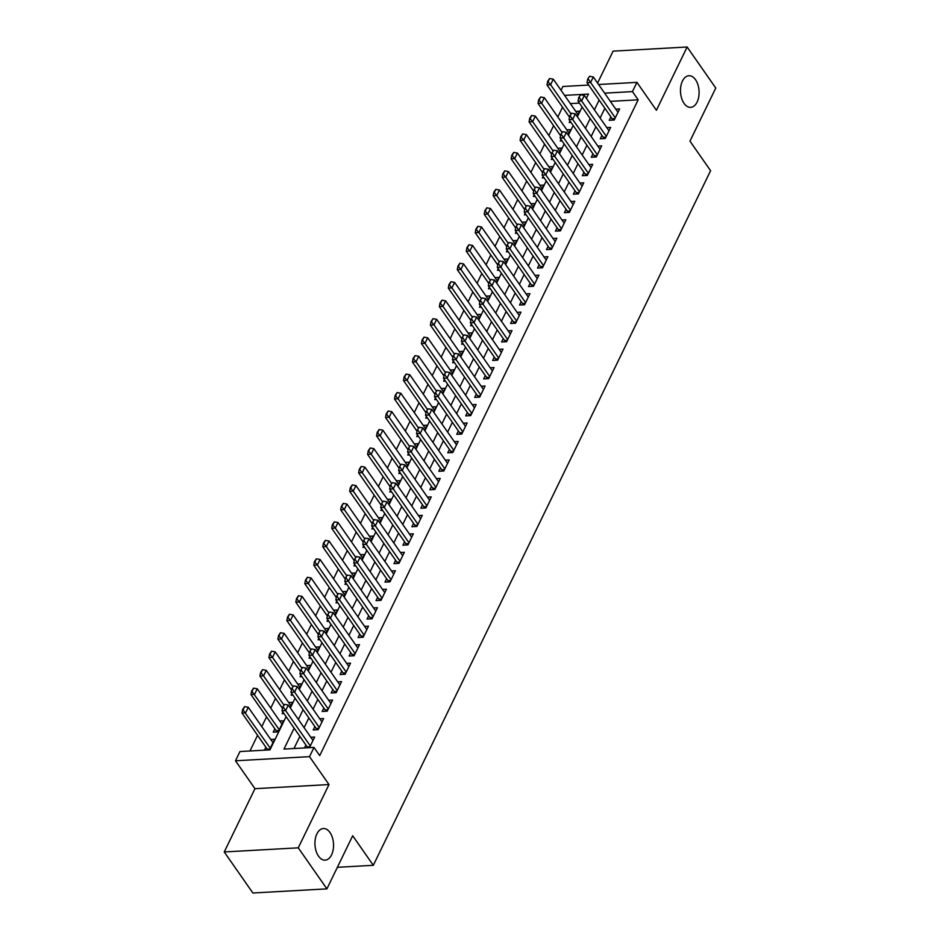 <?xml version="1.0" encoding="UTF-8"?>
<svg xmlns="http://www.w3.org/2000/svg" width="940" height="940" viewBox="0 0 940 940"><rect width="100%" height="100%" fill="white"/><g stroke="black" fill="none" stroke-linecap="round" stroke-linejoin="round"><path stroke-width="1.41" d="M684.05 103.365A15.827 9.283 -93.2 0 1 680.854 86.163A15.827 9.283 -93.2 0 1 688.902 75.729A15.827 9.283 -93.2 0 1 695.53 79.712A15.827 9.283 -93.2 0 1 698.726 96.914A15.827 9.283 -93.2 0 1 690.665 107.348A15.827 9.283 -93.2 0 1 684.05 103.365M318.507 856.152A15.827 9.283 -93.2 0 1 315.311 838.95A15.827 9.283 -93.2 0 1 323.36 828.528A15.827 9.283 -93.2 0 1 329.987 832.511A15.827 9.283 -93.2 0 1 333.183 849.713A15.827 9.283 -93.2 0 1 325.134 860.147A15.827 9.283 -93.2 0 1 318.507 856.152M561.051 90.299L562.895 86.492L588.663 85.058M337.366 867.315L373.309 865.305L710.593 170.704L689.972 141.153L715.763 88.043L687.128 47L613.091 51.136L597.582 83.073M373.309 865.305L352.688 835.754L326.909 888.864L252.872 893L224.237 851.957L298.262 847.833L328.988 784.559L309.519 756.653L235.482 760.777L239.97 751.542L269.98 749.861L286.113 716.644M328.988 784.559L254.963 788.684L224.237 851.957M254.963 788.684L235.482 760.777M562.555 107.219L557.808 116.983M553.578 125.69L548.843 135.454M544.613 144.161L539.865 153.937M535.636 162.632L530.9 172.408M526.67 181.114L521.923 190.879M517.705 199.586L512.958 209.35M508.728 218.057L503.981 227.821M499.763 236.528L495.016 246.304M490.786 254.999L486.051 264.774M481.821 273.481L477.074 283.245M472.844 291.952L468.108 301.716M463.878 310.423L459.131 320.188M454.913 328.894L450.166 338.67M445.936 347.365L441.189 357.141M436.971 365.848L432.224 375.612M427.994 384.319L423.259 394.083M419.029 402.79L414.281 412.566M410.052 421.261L405.316 431.037M401.086 439.744L396.339 449.508M392.121 458.215L387.374 467.979M383.144 476.686L378.397 486.45M374.179 495.157L369.432 504.933M365.202 513.628L360.466 523.404M356.237 532.111L351.49 541.875M347.26 550.582L342.524 560.346M338.294 569.053L333.547 578.817M329.329 587.524L324.582 597.299M320.352 605.995L315.605 615.77M311.387 624.477L306.64 634.241M302.41 642.948L297.675 652.712M293.445 661.419L288.697 671.195M284.468 679.89L279.732 689.666M275.502 698.373L270.755 708.137M266.537 716.844L261.79 726.608M257.56 735.315L249.958 750.99M326.909 888.864L298.262 847.833M610.894 116.913L609.249 120.296L614.243 120.014L619.636 108.934L615.77 109.146M601.917 135.383L600.272 138.768L605.278 138.486L610.659 127.405L606.805 127.617M592.952 153.855L591.307 157.238L596.312 156.957L601.694 145.876L597.828 146.088M583.975 172.326L582.33 175.709L587.336 175.439L592.717 164.347L588.863 164.571M575.01 190.808L573.365 194.192L578.37 193.91L583.752 182.83L579.898 183.042M566.045 209.279L564.399 212.663L569.393 212.381L574.775 201.301L570.921 201.513M557.067 227.75L555.423 231.134L560.428 230.852L565.81 219.772L561.956 219.984M548.102 246.221L546.457 249.605L551.451 249.335L556.844 238.243L552.979 238.466M539.125 264.692L537.48 268.088L542.486 267.806L547.867 256.714L544.013 256.937M530.16 283.175L528.515 286.559L533.52 286.277L538.902 275.197L535.036 275.408M521.183 301.646L519.538 305.03L524.543 304.748L529.925 293.668L526.071 293.879M512.218 320.117L510.573 323.501L515.578 323.219L520.96 312.139L517.106 312.35M503.253 338.588L501.608 341.972L506.601 341.702L511.983 330.61L508.129 330.833M494.276 357.059L492.63 360.455L497.636 360.173L503.018 349.093L499.163 349.304M485.31 375.542L483.665 378.926L488.671 378.644L494.052 367.564L490.187 367.775M476.333 394.013L474.688 397.397L479.694 397.115L485.075 386.035L481.221 386.246M467.368 412.484L465.723 415.868L470.728 415.598L476.11 404.505L472.244 404.729M458.391 430.955L456.758 434.339L461.752 434.069L467.133 422.977L463.279 423.2M449.426 449.438L447.781 452.822L452.786 452.539L458.168 441.459L454.314 441.671M440.461 467.909L438.815 471.293L443.809 471.011L449.191 459.93L445.337 460.142M431.484 486.38L429.839 489.764L434.844 489.481L440.226 478.401L436.372 478.613M422.518 504.851L420.873 508.235L425.879 507.964L431.26 496.872L427.395 497.096M413.541 523.322L411.896 526.717L416.902 526.435L422.283 515.343L418.429 515.567M404.576 541.804L402.931 545.188L407.937 544.906L413.318 533.826L409.464 534.038M395.599 560.275L393.966 563.659L398.96 563.377L404.341 552.297L400.487 552.509M386.634 578.746L384.989 582.13L389.994 581.848L395.376 570.768L391.522 570.98M377.669 597.217L376.024 600.601L381.017 600.331L386.399 589.239L382.545 589.462M368.691 615.688L367.046 619.084L372.052 618.802L377.434 607.722L373.579 607.933M359.726 634.171L358.081 637.555L363.087 637.273L368.468 626.193L364.603 626.404M350.749 652.642L349.104 656.026L354.11 655.744L359.491 644.664L355.637 644.875M341.784 671.113L340.139 674.497L345.145 674.227L350.526 663.135L346.672 663.358M332.807 689.584L331.174 692.98L336.168 692.698L341.549 681.606L337.695 681.829M323.842 708.067L322.197 711.451L327.202 711.169L332.584 700.089L328.73 700.3M314.877 726.538L313.231 729.922L318.225 729.64L323.607 718.559L319.753 718.771M265.879 747.241L264.457 750.179M274.856 728.77L273.211 732.154L278.216 731.872L283.598 720.792L279.744 721.004M282.94 712.109L282.176 713.683L283.974 713.577M291.917 693.638L291.153 695.212L292.939 695.107M300.882 675.155L300.118 676.73L301.916 676.636M309.859 656.684L309.096 658.259L310.882 658.164M318.825 638.213L318.061 639.788L319.859 639.682M327.802 619.742L327.038 621.317L328.824 621.211M336.767 601.271L336.003 602.834L337.789 602.74M345.732 582.788L344.968 584.363L346.766 584.269M354.709 564.317L353.945 565.892L355.731 565.798M363.674 545.846L362.911 547.421L364.708 547.315M372.651 527.375L371.887 528.95L373.673 528.844M381.616 508.904L380.853 510.467L382.651 510.373M390.594 490.422L389.83 491.996L391.616 491.902M399.559 471.951L398.795 473.525L400.581 473.419M408.524 453.48L407.76 455.054L409.558 454.948M417.501 435.009L416.737 436.583L418.523 436.477M426.466 416.526L425.703 418.1L427.5 418.006M435.443 398.055L434.68 399.629L436.466 399.535M444.409 379.584L443.645 381.158L445.443 381.053M453.374 361.113L452.622 362.687L454.408 362.582M462.351 342.642L461.587 344.204L463.373 344.111M471.316 324.159L470.552 325.734L472.35 325.639M480.293 305.688L479.529 307.262L481.315 307.157M489.258 287.217L488.495 288.791L490.292 288.686M498.235 268.746L497.471 270.321L499.257 270.215M507.201 250.275L506.437 251.838L508.235 251.744M516.166 231.792L515.402 233.367L517.2 233.273M525.143 213.321L524.379 214.896L526.165 214.79M534.108 194.85L533.344 196.425L535.142 196.319M543.085 176.379L542.321 177.942L544.107 177.848M552.05 157.897L551.287 159.471L553.084 159.377M561.027 139.425L560.264 141L562.049 140.906M579.393 103.094L570.322 103.6M269.463 749.897L274.621 739.263L270.767 739.475M290.037 707.514L292.563 702.321L288.709 702.533M299.014 689.043L301.54 683.838L297.675 684.062M307.979 670.573L310.505 665.367L306.652 665.591M316.956 652.09L319.471 646.896L315.617 647.108M325.921 633.619L328.448 628.425L324.594 628.637M334.887 615.148L337.413 609.954L333.559 610.166M343.864 596.677L346.39 591.471L342.536 591.695M352.829 578.206L355.355 573.001L351.501 573.212M361.806 559.723L364.332 554.529L360.466 554.741M370.771 541.252L373.298 536.059L369.444 536.27M379.748 522.781L382.263 517.587L378.409 517.799M388.714 504.31L391.24 499.105L387.386 499.328M397.679 485.839L400.205 480.634L396.351 480.845M406.656 467.356L409.182 462.163L405.316 462.374M415.621 448.885L418.147 443.692L414.293 443.903M424.598 430.414L427.124 425.209L423.259 425.432M433.563 411.943L436.089 406.738L432.236 406.961M442.54 393.461L445.055 388.267L441.201 388.478M451.505 374.99L454.032 369.796L450.178 370.007M460.471 356.519L462.997 351.325L459.143 351.537M469.448 338.048L471.974 332.842L468.108 333.065M478.413 319.577L480.939 314.371L477.085 314.583M487.39 301.094L489.916 295.9L486.051 296.112M496.355 282.623L498.882 277.429L495.028 277.641M505.332 264.152L507.847 258.947L503.993 259.17M514.298 245.681L516.824 240.476L512.97 240.699M523.263 227.21L525.789 222.005L521.935 222.216M532.24 208.727L534.766 203.534L530.9 203.745M541.205 190.256L543.731 185.062L539.877 185.274M550.182 171.785L552.708 166.58L548.843 166.803M559.147 153.314L561.673 148.109L557.82 148.332M568.124 134.831L570.639 129.638L566.785 129.849M577.09 116.36L579.616 111.167L575.762 111.378M571.015 122.423L569.229 122.529L569.993 120.954M294.149 728.159L283.986 749.086L314.007 747.406L319.729 755.619L638.178 99.805L610.342 101.367M604.866 108.276L600.12 118.04M595.889 126.747L591.154 136.512M586.924 145.218L582.177 154.994M577.959 163.689L573.212 173.465M568.982 182.172L564.235 191.936M560.017 200.643L555.27 210.407M551.04 219.114L546.304 228.878M542.074 237.585L537.327 247.361M533.097 256.056L528.362 265.832M524.132 274.539L519.385 284.303M515.167 293.01L510.42 302.774M506.19 311.481L501.443 321.245M497.225 329.952L492.478 339.728M488.248 348.423L483.513 358.199M479.282 366.906L474.536 376.67M470.305 385.377L465.57 395.141M461.34 403.848L456.593 413.623M452.375 422.319L447.628 432.095M443.398 440.801L438.651 450.565M434.433 459.272L429.686 469.037M425.456 477.743L420.721 487.507M416.49 496.214L411.744 505.99M407.514 514.685L402.778 524.461M398.548 533.168L393.801 542.932M389.583 551.639L384.836 561.403M380.606 570.11L375.859 579.874M371.641 588.581L366.894 598.357M362.664 607.052L357.929 616.828M353.698 625.535L348.952 635.299M344.721 644.006L339.986 653.77M335.756 662.477L331.009 672.253M326.791 680.948L322.044 690.724M317.814 699.431L313.067 709.195M308.849 717.902L304.102 727.666M299.872 736.373L293.973 748.534M309.483 747.664L314.642 737.03L310.788 737.242M305.899 745.009L304.478 747.946M598.58 84.506L636.932 82.367L656.402 110.274L687.128 47M636.932 82.367L632.444 91.603L604.62 93.154M638.178 99.805L632.444 91.603M314.007 747.406L309.519 756.653M586.36 98.312L588.428 94.059L564.599 95.387M290.343 707.949L295.078 698.173M299.308 689.466L304.055 679.702M308.285 670.995L313.02 661.231M317.25 652.525L321.997 642.749M326.215 634.053L330.962 624.277M335.192 615.582L339.939 605.807M344.157 597.1L348.904 587.336M353.135 578.629L357.87 568.865M362.1 560.158L366.847 550.382M371.077 541.687L375.812 531.911M380.042 523.204L384.789 513.44M389.007 504.733L393.754 494.969M397.984 486.262L402.731 476.498M406.95 467.791L411.697 458.015M415.927 449.32L420.662 439.544M424.892 430.837L429.639 421.073M433.869 412.366L438.604 402.602M442.834 393.895L447.581 384.119M451.799 375.424L456.546 365.648M460.776 356.941L465.523 347.177M469.741 338.471L474.488 328.706M478.719 319.999L483.454 310.235M487.684 301.529L492.431 291.752M496.661 283.058L501.396 273.282M505.626 264.575L510.373 254.811M514.591 246.104L519.338 236.339M523.568 227.633L528.315 217.868M532.534 209.162L537.28 199.386M541.511 190.691L546.246 180.915M550.476 172.208L555.223 162.444M559.453 153.737L564.188 143.973M568.418 135.266L573.165 125.49M577.383 116.795L582.13 107.019M599.133 100.063L594.397 109.827M590.167 118.534L585.42 128.31M581.202 137.005L576.455 146.781M572.225 155.488L567.478 165.252M563.26 173.959L558.513 183.723M554.283 192.43L549.548 202.206M545.317 210.901L540.571 220.677M536.341 229.383L531.605 239.148M527.375 247.855L522.628 257.619M518.41 266.326L513.663 276.09M509.433 284.796L504.686 294.572M500.468 303.268L495.721 313.044M491.491 321.75L486.755 331.514M482.526 340.221L477.779 349.986M473.548 358.692L468.813 368.468M464.583 377.163L459.836 386.939M455.618 395.646L450.871 405.41M446.641 414.117L441.894 423.881M437.676 432.588L432.929 442.352M428.699 451.059L423.964 460.835M419.734 469.53L414.987 479.306M410.757 488.013L406.021 497.777M401.791 506.484L397.044 516.248M392.826 524.955L388.079 534.719M383.849 543.426L379.102 553.202M374.884 561.897L370.137 571.673M365.907 580.38L361.171 590.144M356.941 598.851L352.195 608.615M347.964 617.322L343.229 627.098M338.999 635.793L334.252 645.568M330.034 654.275L325.287 664.039M321.057 672.746L316.31 682.511M312.092 691.217L307.345 700.982M303.115 709.688L298.38 719.464M284.644 704.377L282.705 707.174L284.644 704.377L288.31 705.035L312.997 740.414M310.306 745.961L285.619 710.581L282.024 710.781L282.705 707.174M307.639 747.77L307.521 747.488A2.479 1.445 86.8 0 0 307.215 746.9L282.024 710.781M288.31 705.035L285.619 710.581L283.304 707.139M272.976 742.647L248.289 707.268L245.599 712.814L242.003 713.014L267.207 749.133A2.479 1.445 -93.2 0 1 267.512 749.721L267.618 750.002M243.284 709.383L244.635 706.61L242.684 709.406L270.285 748.193M248.289 707.268L244.635 706.61M242.684 709.406L242.003 713.014M293.621 685.894L291.67 688.703L293.621 685.894L297.287 686.564L321.974 721.943M319.271 727.49L294.596 692.11L290.989 692.31L291.67 688.703M316.768 729.722L316.498 729.005A2.479 1.445 86.8 0 0 316.193 728.43L290.989 692.31M297.287 686.564L294.596 692.11L292.269 688.668M302.586 667.423L300.647 670.232L302.586 667.423L306.252 668.093L330.939 703.473M328.248 709.007L303.561 673.627L299.954 673.839L300.647 670.232M325.745 711.251L325.463 710.534A2.479 1.445 86.8 0 0 325.158 709.947L299.954 673.839M306.252 668.093L303.561 673.627L301.247 670.197M311.563 648.952L309.613 651.761L311.563 648.952L315.217 649.622L339.904 685.002M337.213 690.536L312.527 655.157L308.931 655.356L309.613 651.761M334.711 692.78L334.44 692.063A2.479 1.445 86.8 0 0 334.135 691.476L308.931 655.356M315.217 649.622L312.527 655.157L310.212 651.726M320.528 630.482L318.589 633.278L320.528 630.482L324.194 631.139L348.881 666.519M346.19 672.065L321.504 636.686L317.896 636.885L318.589 633.278M343.676 674.297L343.406 673.592A2.479 1.445 86.8 0 0 343.1 673.005L317.896 636.885M324.194 631.139L321.504 636.686L319.189 633.255M281.953 724.176L257.266 688.797L254.576 694.343L250.968 694.543L276.172 730.662A2.479 1.445 -93.2 0 1 276.478 731.238L276.748 731.955M252.261 690.9L253.6 688.127L251.662 690.935L279.262 729.722M257.266 688.797L253.6 688.127M251.662 690.935L250.968 694.543M290.918 705.705L266.232 670.326L263.541 675.872L283.81 704.906M261.226 672.429L262.577 669.656L260.627 672.464L263.541 675.872L259.945 676.072L282.482 708.361M266.232 670.326L262.577 669.656M260.627 672.464L259.945 676.072M299.895 687.234L275.209 651.855L272.518 657.389L292.775 686.435M270.203 653.958L271.543 651.185L269.592 653.993L272.518 657.389L268.911 657.589L291.447 689.889M275.209 651.855L271.543 651.185M269.592 653.993L268.911 657.589M308.861 668.751L284.174 633.372L281.483 638.918L301.752 667.964M279.168 635.487L280.508 632.714L278.569 635.522L281.483 638.918L277.887 639.118L300.424 671.418M284.174 633.372L280.508 632.714M278.569 635.522L277.887 639.118M329.505 612.011L327.555 614.807L329.505 612.011L333.16 612.668L357.846 648.048M355.156 653.594L330.469 618.215L326.873 618.414L327.555 614.807M352.653 655.826L352.371 655.11A2.479 1.445 86.8 0 0 352.065 654.534L326.873 618.414M333.16 612.668L330.469 618.215L328.154 614.772M317.838 650.28L293.151 614.901L290.46 620.447L310.717 649.481M288.134 617.004L289.485 614.243L287.534 617.039L290.46 620.447L286.853 620.647L309.389 652.948M293.151 614.901L289.485 614.243M287.534 617.039L286.853 620.647M338.471 593.528L336.52 596.336L338.471 593.528L342.137 594.197L366.823 629.577M364.132 635.123L339.446 599.744L335.839 599.943L336.52 596.336M361.618 637.355L361.348 636.639A2.479 1.445 86.8 0 0 361.042 636.051L335.839 599.943M342.137 594.197L339.446 599.744L337.119 596.301M326.803 631.809L302.116 596.43L299.425 601.976L319.682 631.01M297.111 598.533L298.45 595.76L296.511 598.569L299.425 601.976L295.818 602.176L318.355 634.465M302.116 596.43L298.45 595.76M296.511 598.569L295.818 602.176M347.436 575.057L345.497 577.865L347.436 575.057L351.102 575.726L375.788 611.106M373.098 616.64L348.411 581.261L344.815 581.472L345.497 577.865M370.595 618.884L370.313 618.168A2.479 1.445 86.8 0 0 370.007 617.58L344.815 581.472M351.102 575.726L348.411 581.261L346.096 577.83M335.768 613.338L311.081 577.959L308.39 583.493L328.659 612.539M306.076 580.062L307.427 577.289L305.477 580.097L308.39 583.493L304.795 583.705L327.332 615.994M311.081 577.959L307.427 577.289M305.477 580.097L304.795 583.705M356.413 556.586L354.462 559.394L356.413 556.586L360.079 557.255L384.765 592.635M382.063 598.169L357.388 562.79L353.781 562.99L354.462 559.394M379.56 600.413L379.29 599.697A2.479 1.445 86.8 0 0 378.985 599.109L353.781 562.99M360.079 557.255L357.388 562.79L355.062 559.359M344.745 594.867L320.058 559.488L317.368 565.022L337.624 594.068M315.053 561.591L316.392 558.818L314.454 561.627L317.368 565.022L313.76 565.222L336.297 597.523M320.058 559.488L316.392 558.818M314.454 561.627L313.76 565.222M365.378 538.115L363.439 540.911L365.378 538.115L369.044 538.773L393.731 574.152M391.04 579.698L366.353 544.319L362.746 544.519L363.439 540.911M388.537 581.931L388.255 581.226A2.479 1.445 86.8 0 0 387.95 580.638L362.746 544.519M369.044 538.773L366.353 544.319L364.038 540.888M353.71 576.385L329.024 541.005L326.333 546.551L346.602 575.586M324.018 543.12L325.369 540.347L323.419 543.144L326.333 546.551L322.737 546.751L345.274 579.052M329.024 541.005L325.369 540.347M323.419 543.144L322.737 546.751M374.355 519.644L372.404 522.44L374.355 519.644L378.009 520.302L402.696 555.681M400.005 561.227L375.319 525.848L371.723 526.048L372.404 522.44M397.503 563.46L397.232 562.743A2.479 1.445 86.8 0 0 396.927 562.167L371.723 526.048M378.009 520.302L375.319 525.848L373.004 522.405M362.687 557.913L338.001 522.534L335.31 528.08L355.567 557.115M332.983 524.638L334.335 521.876L332.384 524.673L335.31 528.08L331.703 528.28L354.239 560.581M338.001 522.534L334.335 521.876M332.384 524.673L331.703 528.28M383.32 501.161L381.382 503.969L383.32 501.161L386.986 501.831L411.673 537.21M408.982 542.756L384.296 507.377L380.688 507.577L381.382 503.969M406.468 544.989L406.197 544.272A2.479 1.445 86.8 0 0 405.892 543.684L380.688 507.577M386.986 501.831L384.296 507.377L381.981 503.934M371.653 539.442L346.966 504.063L344.275 509.609L364.544 538.644M341.96 506.166L343.3 503.394L341.361 506.202L344.275 509.609L340.68 509.809L363.216 542.098M346.966 504.063L343.3 503.394M341.361 506.202L340.68 509.809M392.297 482.69L390.347 485.498L392.297 482.69L395.952 483.36L420.638 518.739M417.947 524.273L393.261 488.894L389.665 489.094L390.347 485.498M415.445 526.518L415.163 525.801A2.479 1.445 86.8 0 0 414.857 525.213L389.665 489.094M395.952 483.36L393.261 488.894L390.946 485.463M380.63 520.971L355.943 485.592L353.252 491.127L373.509 520.173M350.926 487.696L352.277 484.923L350.326 487.731L353.252 491.127L349.645 491.326L372.181 523.627M355.943 485.592L352.277 484.923M350.326 487.731L349.645 491.326M389.595 502.489L364.908 467.11L362.217 472.656L382.474 501.702M359.903 469.224L361.242 466.452L359.303 469.26L362.217 472.656L358.61 472.855L381.147 505.156M364.908 467.11L361.242 466.452M359.303 469.26L358.61 472.855M398.56 484.018L373.873 448.639L371.183 454.185L391.451 483.219M368.868 450.754L370.219 447.981L368.269 450.777L371.183 454.185L367.587 454.384L390.123 486.685M373.873 448.639L370.219 447.981M368.269 450.777L367.587 454.384M401.262 464.219L399.312 467.027L401.262 464.219L404.929 464.877L429.615 500.256M426.924 505.802L402.238 470.423L398.63 470.623L399.312 467.027M424.41 508.047L424.14 507.33A2.479 1.445 86.8 0 0 423.834 506.742L398.63 470.623M404.929 464.877L402.238 470.423L399.911 466.992M410.228 445.748L408.289 448.545L410.228 445.748L413.894 446.406L438.581 481.785M435.89 487.331L411.203 451.952L407.608 452.152L408.289 448.545M433.387 489.564L433.105 488.847A2.479 1.445 86.8 0 0 432.799 488.271L407.608 452.152M413.894 446.406L411.203 451.952L408.888 448.509M419.205 427.265L417.254 430.073L419.205 427.265L422.871 427.935L447.558 463.314M444.855 468.86L420.18 433.481L416.573 433.681L417.254 430.073M442.352 471.093L442.082 470.376A2.479 1.445 86.8 0 0 441.777 469.8L416.573 433.681M422.871 427.935L420.18 433.481L417.853 430.038M407.537 465.547L382.85 430.168L380.16 435.714L400.416 464.748M377.845 432.271L379.184 429.498L377.245 432.306L380.16 435.714L376.552 435.913L399.089 468.202M382.85 430.168L379.184 429.498M377.245 432.306L376.552 435.913M428.17 408.794L426.231 411.603L428.17 408.794L431.836 409.464L456.523 444.843M453.832 450.378L429.145 414.998L425.538 415.21L426.231 411.603M451.329 452.622L451.047 451.905A2.479 1.445 86.8 0 0 450.742 451.318L425.538 415.21M431.836 409.464L429.145 414.998L426.831 411.567M416.502 447.076L391.815 411.697L389.125 417.231L409.394 446.277M386.81 413.8L388.161 411.027L386.211 413.835L389.125 417.231L385.529 417.442L408.066 449.731M391.815 411.697L388.161 411.027M386.211 413.835L385.529 417.442M437.147 390.323L435.197 393.132L437.147 390.323L440.801 390.993L465.488 426.372M462.797 431.906L438.111 396.527L434.515 396.727L435.197 393.132M460.295 434.151L460.024 433.434A2.479 1.445 86.8 0 0 459.719 432.846L434.515 396.727M440.801 390.993L438.111 396.527L435.796 393.096M425.479 428.605L400.793 393.226L398.102 398.76L418.359 427.806M395.775 395.329L397.127 392.556L395.176 395.364L398.102 398.76L394.495 398.96L417.031 431.26M400.793 393.226L397.127 392.556M395.176 395.364L394.495 398.96M446.112 371.852L444.173 374.649L446.112 371.852L449.778 372.51L474.465 407.889M471.774 413.436L447.088 378.056L443.48 378.256L444.173 374.649M469.26 415.668L468.99 414.963A2.479 1.445 86.8 0 0 468.684 414.376L443.48 378.256M449.778 372.51L447.088 378.056L444.773 374.625M434.445 410.122L409.758 374.743L407.067 380.289L427.336 409.335M404.752 376.858L406.092 374.085L404.153 376.881L407.067 380.289L403.471 380.488L426.008 412.789M409.758 374.743L406.092 374.085M404.153 376.881L403.471 380.488M455.089 353.381L453.139 356.178L455.089 353.381L458.744 354.039L483.43 389.419M480.74 394.964L456.053 359.585L452.457 359.785L453.139 356.178M478.237 397.197L477.955 396.48A2.479 1.445 86.8 0 0 477.649 395.904L452.457 359.785M458.744 354.039L456.053 359.585L453.738 356.143M443.41 391.651L418.735 356.272L416.044 361.818L436.301 390.852M413.718 358.375L415.069 355.614L413.118 358.41L416.044 361.818L412.437 362.018L434.973 394.318M418.735 356.272L415.069 355.614M413.118 358.41L412.437 362.018M464.055 334.899L462.104 337.707L464.055 334.899L467.721 335.568L492.407 370.947M489.716 376.494L465.03 341.114L461.423 341.314L462.104 337.707M487.202 378.726L486.932 378.009A2.479 1.445 86.8 0 0 486.626 377.422L461.423 341.314M467.721 335.568L465.03 341.114L462.703 337.671M452.387 373.18L427.7 337.801L425.009 343.347L445.266 372.381M422.695 339.904L424.034 337.131L422.095 339.939L425.009 343.347L421.402 343.546L443.939 375.836M427.7 337.801L424.034 337.131M422.095 339.939L421.402 343.546M473.02 316.428L471.081 319.236L473.02 316.428L476.686 317.097L501.373 352.477M498.682 358.011L473.995 322.632L470.399 322.831L471.081 319.236M496.179 360.255L495.897 359.538A2.479 1.445 86.8 0 0 495.591 358.951L470.399 322.831M476.686 317.097L473.995 322.632L471.68 319.201M461.352 354.709L436.665 319.33L433.974 324.864L454.243 353.91M431.66 321.433L433.011 318.66L431.061 321.468L433.974 324.864L430.379 325.076L452.916 357.365M436.665 319.33L433.011 318.66M431.061 321.468L430.379 325.076M481.997 297.957L480.046 300.765L481.997 297.957L485.663 298.626L510.338 333.994M507.647 339.54L482.972 304.161L479.365 304.36L480.046 300.765M505.144 341.784L504.874 341.067A2.479 1.445 86.8 0 0 504.569 340.48L479.365 304.36M485.663 298.626L482.972 304.161L480.646 300.73M470.329 336.238L445.642 300.859L442.952 306.393L463.209 335.439M440.637 302.962L441.976 300.189L440.038 302.997L442.952 306.393L439.344 306.593L461.881 338.894M445.642 300.859L441.976 300.189M440.038 302.997L439.344 306.593M490.962 279.486L489.023 282.282L490.962 279.486L494.628 280.144L519.315 315.523M516.624 321.069L491.937 285.69L488.33 285.889L489.023 282.282M514.121 323.301L513.839 322.596A2.479 1.445 86.8 0 0 513.534 322.009L488.33 285.889M494.628 280.144L491.937 285.69L489.623 282.259M499.939 261.003L497.988 263.811L499.939 261.003L503.593 261.673L528.28 297.052M525.589 302.598L500.903 267.219L497.307 267.418L497.988 263.811M523.087 304.83L522.816 304.113A2.479 1.445 86.8 0 0 522.511 303.538L497.307 267.418M503.593 261.673L500.903 267.219L498.588 263.776M508.904 242.532L506.966 245.34L508.904 242.532L512.57 243.202L537.257 278.581M534.566 284.127L509.88 248.748L506.272 248.947L506.966 245.34M532.052 286.359L531.782 285.642A2.479 1.445 86.8 0 0 531.476 285.055L506.272 248.947M512.57 243.202L509.88 248.748L507.565 245.305M479.294 317.755L454.608 282.376L451.917 287.922L472.186 316.956M449.602 284.491L450.953 281.718L449.003 284.514L451.917 287.922L448.321 288.122L470.858 320.423M454.608 282.376L450.953 281.718M449.003 284.514L448.321 288.122M488.271 299.284L463.585 263.905L460.894 269.451L481.151 298.485M458.567 266.008L459.919 263.247L457.968 266.043L460.894 269.451L457.287 269.651L479.823 301.952M463.585 263.905L459.919 263.247M457.968 266.043L457.287 269.651M497.237 280.813L472.55 245.434L469.859 250.98L490.128 280.014M467.544 247.537L468.884 244.764L466.945 247.572L469.859 250.98L466.264 251.18L488.788 283.469M472.55 245.434L468.884 244.764M466.945 247.572L466.264 251.18M517.881 224.061L515.931 226.869L517.881 224.061L521.536 224.731L546.222 260.11M543.532 265.644L518.845 230.265L515.249 230.464L515.931 226.869M541.029 267.888L540.747 267.171A2.479 1.445 86.8 0 0 540.441 266.584L515.249 230.464M521.536 224.731L518.845 230.265L516.53 226.834M506.202 262.342L481.527 226.963L478.836 232.497L499.093 261.543M476.51 229.066L477.861 226.293L475.91 229.101L478.836 232.497L475.229 232.697L497.765 264.998M481.527 226.963L477.861 226.293M475.91 229.101L475.229 232.697M526.846 205.59L524.896 208.398L526.846 205.59L530.513 206.248L555.199 241.627M552.509 247.173L527.822 211.794L524.215 211.993L524.896 208.398M549.994 249.417L549.724 248.701A2.479 1.445 86.8 0 0 549.418 248.113L524.215 211.993M530.513 206.248L527.822 211.794L525.495 208.363M515.179 243.859L490.492 208.48L487.801 214.026L508.058 243.072M485.487 210.595L486.826 207.822L484.887 210.63L487.801 214.026L484.194 214.226L506.731 246.527M490.492 208.48L486.826 207.822M484.887 210.63L484.194 214.226M535.812 187.119L533.873 189.915L535.812 187.119L539.478 187.777L564.164 223.156M561.474 228.702L536.787 193.323L533.192 193.523L533.873 189.915M558.971 230.934L558.689 230.218A2.479 1.445 86.8 0 0 558.384 229.642L533.192 193.523M539.478 187.777L536.787 193.323L534.472 189.88M524.144 225.388L499.457 190.009L496.767 195.555L517.035 224.589M494.452 192.113L495.803 189.351L493.853 192.148L496.767 195.555L493.171 195.755L515.707 228.056M499.457 190.009L495.803 189.351M493.853 192.148L493.171 195.755M544.789 168.636L542.838 171.444L544.789 168.636L548.455 169.306L573.13 204.685M570.439 210.231L545.764 174.852L542.157 175.052L542.838 171.444M567.936 212.464L567.666 211.747A2.479 1.445 86.8 0 0 567.361 211.171L542.157 175.052M548.455 169.306L545.764 174.852L543.438 171.409M533.121 206.917L508.434 171.538L505.744 177.084L526.001 206.118M503.429 173.642L504.768 170.868L502.829 173.677L505.744 177.084L502.136 177.284L524.673 209.573M508.434 171.538L504.768 170.868M502.829 173.677L502.136 177.284M553.754 150.165L551.815 152.973L553.754 150.165L557.42 150.835L582.107 186.214M579.416 191.748L554.729 156.369L551.122 156.581L551.815 152.973M576.913 193.993L576.631 193.276A2.479 1.445 86.8 0 0 576.326 192.688L551.122 156.581M557.42 150.835L554.729 156.369L552.414 152.938M562.731 131.694L560.78 134.502L562.731 131.694L566.385 132.364L591.072 167.743M588.381 173.277L563.695 137.898L560.099 138.098L560.78 134.502M585.879 175.522L585.608 174.805A2.479 1.445 86.8 0 0 585.303 174.217L560.099 138.098M566.385 132.364L563.695 137.898L561.38 134.467M571.696 113.223L569.758 116.019L571.696 113.223L575.362 113.881L600.049 149.26M597.358 154.806L572.672 119.427L569.064 119.627L569.758 116.019M594.844 157.039L594.573 156.334A2.479 1.445 86.8 0 0 594.268 155.746L569.064 119.627M575.362 113.881L572.672 119.427L570.357 115.996M542.086 188.447L517.399 153.067L514.709 158.601L534.978 187.647M512.394 155.171L513.745 152.397L511.795 155.206L514.709 158.601L511.113 158.813L533.65 191.102M517.399 153.067L513.745 152.397M511.795 155.206L511.113 158.813M551.063 169.976L526.377 134.596L523.686 140.131L543.943 169.177M521.359 136.7L522.711 133.927L520.76 136.735L523.686 140.131L520.079 140.33L542.615 172.631M526.377 134.596L522.711 133.927M520.76 136.735L520.079 140.33M560.029 151.493L535.342 116.114L532.651 121.66L552.92 150.694M530.336 118.229L531.676 115.456L529.737 118.252L532.651 121.66L529.056 121.859L551.58 154.16M535.342 116.114L531.676 115.456M529.737 118.252L529.056 121.859M580.673 94.752L578.723 97.549L580.673 94.752L584.327 95.41L609.014 130.789M606.323 136.335L581.637 100.956L578.041 101.156L578.723 97.549M603.821 138.568L603.539 137.851A2.479 1.445 86.8 0 0 603.233 137.275L578.041 101.156M584.327 95.41L581.637 100.956L579.322 97.513M568.994 133.022L544.319 97.642L541.628 103.188L561.885 132.223M539.302 99.746L540.653 96.985L538.702 99.781L541.628 103.188L538.021 103.388L560.557 135.689M544.319 97.642L540.653 96.985M538.702 99.781L538.021 103.388M589.639 76.269L587.688 79.078L589.639 76.269L593.305 76.939L617.991 112.318M615.3 117.864L590.614 82.485L587.006 82.685L587.688 79.078M612.786 120.097L612.516 119.38A2.479 1.445 86.8 0 0 612.21 118.793L587.006 82.685M593.305 76.939L590.614 82.485L588.287 79.042M577.971 114.551L553.284 79.171L550.593 84.718L570.85 113.752M548.279 81.275L549.618 78.502L547.679 81.31L550.593 84.718L546.986 84.917L569.523 117.206M553.284 79.171L549.618 78.502M547.679 81.31L546.986 84.917M309.93 746.748L307.215 746.9M309.624 747.37L307.521 747.488M267.512 749.721L269.604 749.603M267.207 749.133L269.909 748.98M318.895 728.277L316.193 728.43M318.589 728.888L316.498 729.005M327.86 709.794L325.158 709.947M327.566 710.417L325.463 710.534M336.837 691.323L334.135 691.476M336.532 691.946L334.44 692.063M345.803 672.852L343.1 673.005M345.509 673.475L343.406 673.592M276.478 731.238L278.581 731.12M276.172 730.662L278.875 730.509M354.779 654.381L352.065 654.534M354.474 654.992L352.371 655.11M363.745 635.91L361.042 636.051M363.451 636.521L361.348 636.639M372.722 617.427L370.007 617.58M372.416 618.05L370.313 618.168M381.687 598.956L378.985 599.109M381.382 599.579L379.29 599.697M390.652 580.485L387.95 580.638M390.359 581.108L388.255 581.226M399.629 562.014L396.927 562.167M399.324 562.625L397.232 562.743M408.595 543.543L405.892 543.684M408.301 544.154L406.197 544.272M417.572 525.061L414.857 525.213M417.266 525.683L415.163 525.801M426.537 506.589L423.834 506.742M426.243 507.212L424.14 507.33M435.502 488.119L432.799 488.271M435.208 488.741L433.105 488.847M444.479 469.647L441.777 469.8M444.173 470.259L442.082 470.376M453.444 451.165L450.742 451.318M453.151 451.788L451.047 451.905M462.421 432.694L459.719 432.846M462.116 433.316L460.024 433.434M471.387 414.223L468.684 414.376M471.093 414.846L468.99 414.963M480.363 395.752L477.649 395.904M480.058 396.363L477.955 396.48M489.329 377.281L486.626 377.422M489.035 377.892L486.932 378.009M498.294 358.798L495.591 358.951M498 359.421L495.897 359.538M507.271 340.327L504.569 340.48M506.966 340.95L504.874 341.067M516.236 321.856L513.534 322.009M515.942 322.479L513.839 322.596M525.213 303.385L522.511 303.538M524.908 303.996L522.816 304.113M534.178 284.914L531.476 285.055M533.885 285.525L531.782 285.642M543.155 266.431L540.441 266.584M542.85 267.054L540.747 267.171M552.121 247.96L549.418 248.113M551.827 248.583L549.724 248.701M561.086 229.489L558.384 229.642M560.792 230.1L558.689 230.218M570.063 211.018L567.361 211.171M569.758 211.629L567.666 211.747M579.028 192.536L576.326 192.688M578.735 193.158L576.631 193.276M588.005 174.064L585.303 174.217M587.7 174.687L585.608 174.805M596.971 155.593L594.268 155.746M596.677 156.216L594.573 156.334M605.948 137.123L603.233 137.275M605.642 137.733L603.539 137.851M614.913 118.652L612.21 118.793M614.607 119.263L612.516 119.38"/></g></svg>
